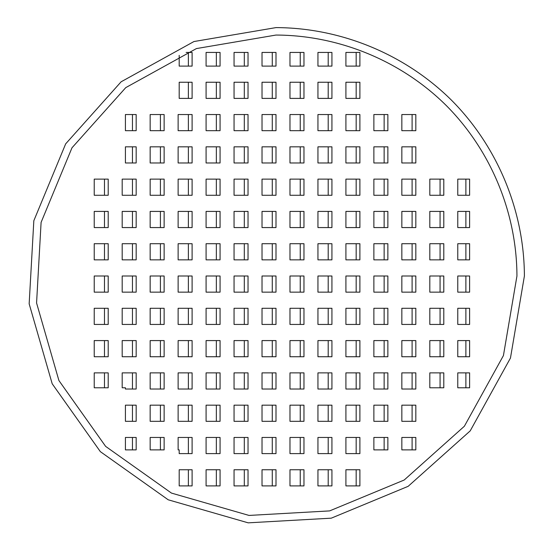 <?xml version="1.0" encoding="UTF-8"?>
<svg xmlns="http://www.w3.org/2000/svg" width="552" height="552" viewBox="0 0 552 552"><rect width="100%" height="100%" fill="white"/><g stroke="black" fill="none" stroke-linecap="round" stroke-linejoin="round"><path stroke-width="0.83" d="M516.948 276C516.741 212.775 490.935 150.482 446.375 105.625C401.518 61.065 339.225 35.259 276 35.052L196.422 48.576L125.773 87.616L71.981 147.805L41.096 222.387L36.57 302.979L58.912 380.542L105.625 446.375L171.458 493.088L249.021 515.43L329.613 510.904L404.195 480.019L464.384 426.227L503.424 355.578L516.948 276M524.4 276C524.186 210.816 497.587 146.597 451.646 100.354C405.403 54.413 341.184 27.814 276 27.6L193.959 41.538L121.123 81.793L65.674 143.844L33.831 220.724L29.159 303.814L52.199 383.778L100.354 451.646L168.222 499.801L248.186 522.841L331.276 518.169L408.156 486.326L470.207 430.877L510.462 358.041L524.4 276M216.343 469.752L216.343 485.898M244.308 469.752L244.308 485.898M272.274 469.752L272.274 485.898M300.24 469.752L300.24 485.898M328.205 469.752L328.205 485.898M356.171 469.752L356.171 485.898M216.343 437.46L216.343 453.606M244.308 437.46L244.308 453.606M272.274 437.46L272.274 453.606M300.24 437.46L300.24 453.606M328.205 437.46L328.205 453.606M356.171 437.46L356.171 453.606M160.411 405.168L160.411 421.314M188.377 405.168L188.377 421.314M216.343 405.168L216.343 421.314M244.308 405.168L244.308 421.314M272.274 405.168L272.274 421.314M300.24 405.168L300.24 421.314M328.205 405.168L328.205 421.314M356.171 405.168L356.171 421.314M384.137 405.168L384.137 421.314M412.102 405.168L412.102 421.314M160.411 372.876L160.411 389.022M188.377 372.876L188.377 389.022M216.343 372.876L216.343 389.022M244.308 372.876L244.308 389.022M272.274 372.876L272.274 389.022M300.24 372.876L300.24 389.022M328.205 372.876L328.205 389.022M356.171 372.876L356.171 389.022M384.137 372.876L384.137 389.022M412.102 372.876L412.102 389.022M104.48 340.584L104.48 356.73M132.445 340.584L132.445 356.73M160.411 340.584L160.411 356.73M188.377 340.584L188.377 356.73M216.343 340.584L216.343 356.73M244.308 340.584L244.308 356.73M272.274 340.584L272.274 356.73M300.24 340.584L300.24 356.73M328.205 340.584L328.205 356.73M356.171 340.584L356.171 356.73M384.137 340.584L384.137 356.73M412.102 340.584L412.102 356.73M440.068 340.584L440.068 356.73M104.48 308.292L104.48 324.438M132.445 308.292L132.445 324.438M160.411 308.292L160.411 324.438M188.377 308.292L188.377 324.438M216.343 308.292L216.343 324.438M244.308 308.292L244.308 324.438M272.274 308.292L272.274 324.438M300.24 308.292L300.24 324.438M328.205 308.292L328.205 324.438M356.171 308.292L356.171 324.438M384.137 308.292L384.137 324.438M412.102 308.292L412.102 324.438M440.068 308.292L440.068 324.438M104.48 276L104.48 292.146M132.445 276L132.445 292.146M160.411 276L160.411 292.146M188.377 276L188.377 292.146M216.343 276L216.343 292.146M244.308 276L244.308 292.146M272.274 276L272.274 292.146M300.24 276L300.24 292.146M328.205 276L328.205 292.146M356.171 276L356.171 292.146M384.137 276L384.137 292.146M412.102 276L412.102 292.146M440.068 276L440.068 292.146M104.48 243.708L104.48 259.854M132.445 243.708L132.445 259.854M160.411 243.708L160.411 259.854M188.377 243.708L188.377 259.854M216.343 243.708L216.343 259.854M244.308 243.708L244.308 259.854M272.274 243.708L272.274 259.854M300.24 243.708L300.24 259.854M328.205 243.708L328.205 259.854M356.171 243.708L356.171 259.854M384.137 243.708L384.137 259.854M412.102 243.708L412.102 259.854M440.068 243.708L440.068 259.854M104.48 211.416L104.48 227.562M132.445 211.416L132.445 227.562M160.411 211.416L160.411 227.562M188.377 211.416L188.377 227.562M216.343 211.416L216.343 227.562M244.308 211.416L244.308 227.562M272.274 211.416L272.274 227.562M300.24 211.416L300.24 227.562M328.205 211.416L328.205 227.562M356.171 211.416L356.171 227.562M384.137 211.416L384.137 227.562M412.102 211.416L412.102 227.562M440.068 211.416L440.068 227.562M104.48 179.124L104.48 195.27M132.445 179.124L132.445 195.27M160.411 179.124L160.411 195.27M188.377 179.124L188.377 195.27M216.343 179.124L216.343 195.27M244.308 179.124L244.308 195.27M272.274 179.124L272.274 195.27M300.24 179.124L300.24 195.27M328.205 179.124L328.205 195.27M356.171 179.124L356.171 195.27M384.137 179.124L384.137 195.27M412.102 179.124L412.102 195.27M440.068 179.124L440.068 195.27M160.411 146.832L160.411 162.978M188.377 146.832L188.377 162.978M216.343 146.832L216.343 162.978M244.308 146.832L244.308 162.978M272.274 146.832L272.274 162.978M300.24 146.832L300.24 162.978M328.205 146.832L328.205 162.978M356.171 146.832L356.171 162.978M384.137 146.832L384.137 162.978M412.102 146.832L412.102 162.978M160.411 114.54L160.411 130.686M188.377 114.54L188.377 130.686M216.343 114.54L216.343 130.686M244.308 114.54L244.308 130.686M272.274 114.54L272.274 130.686M300.24 114.54L300.24 130.686M328.205 114.54L328.205 130.686M356.171 114.54L356.171 130.686M384.137 114.54L384.137 130.686M412.102 114.54L412.102 130.686M216.343 82.248L216.343 98.394M244.308 82.248L244.308 98.394M272.274 82.248L272.274 98.394M300.24 82.248L300.24 98.394M328.205 82.248L328.205 98.394M356.171 82.248L356.171 98.394M188.377 469.752L188.377 485.898M188.377 437.46L188.377 453.606M160.411 437.46L160.411 449.88M132.445 437.46L132.445 449.88M132.445 405.168L132.445 421.314M132.445 372.876L132.445 389.022M104.48 372.876L104.48 387.78M132.445 146.832L132.445 162.978M132.445 114.54L132.445 130.686M188.377 82.248L188.377 98.394M216.343 52.44L216.343 66.102M244.308 52.44L244.308 66.102M272.274 52.44L272.274 66.102M300.24 52.44L300.24 66.102M328.205 52.44L328.205 66.102M356.171 52.44L356.171 66.102M465.881 179.124L465.881 195.27M465.881 211.416L465.881 227.562M465.881 243.708L465.881 259.854M465.881 276L465.881 292.146M465.881 308.292L465.881 324.438M465.881 340.584L465.881 356.73M465.881 372.876L465.881 387.78M440.068 372.876L440.068 387.78M412.102 437.46L412.102 449.88M384.137 437.46L384.137 449.88M188.377 52.44L188.377 66.102M387.863 437.46L387.863 449.88L373.876 449.88L373.876 437.46L387.863 437.46M401.842 437.46L415.828 437.46L415.828 449.88L401.842 449.88L401.842 437.46M136.171 421.314L125.414 421.314L125.414 405.168L136.171 405.168L136.171 421.314M164.137 421.314L150.158 421.314L150.158 405.168L164.137 405.168L164.137 421.314M192.103 421.314L178.123 421.314L178.123 405.168L192.103 405.168L192.103 421.314M220.069 421.314L206.089 421.314L206.089 405.168L220.069 405.168L220.069 421.314M248.034 421.314L234.055 421.314L234.055 405.168L248.034 405.168L248.034 421.314M276 421.314L262.021 421.314L262.021 405.168L276 405.168L276 421.314M303.966 421.314L289.979 421.314L289.979 405.168L303.966 405.168L303.966 421.314M331.931 421.314L317.945 421.314L317.945 405.168L331.931 405.168L331.931 421.314M359.897 421.314L345.911 421.314L345.911 405.168L359.897 405.168L359.897 421.314M387.863 421.314L373.876 421.314L373.876 405.168L387.863 405.168L387.863 421.314M415.828 421.314L401.842 421.314L401.842 405.168L415.828 405.168L415.828 421.314M108.206 372.876L108.206 387.78L94.226 387.78L94.226 372.876L108.206 372.876M136.171 389.022L125.414 389.022L125.414 387.78L122.192 387.78L122.192 372.876L136.171 372.876L136.171 389.022M164.137 389.022L150.158 389.022L150.158 372.876L164.137 372.876L164.137 389.022M192.103 389.022L178.123 389.022L178.123 372.876L192.103 372.876L192.103 389.022M220.069 389.022L206.089 389.022L206.089 372.876L220.069 372.876L220.069 389.022M248.034 389.022L234.055 389.022L234.055 372.876L248.034 372.876L248.034 389.022M276 389.022L262.021 389.022L262.021 372.876L276 372.876L276 389.022M303.966 389.022L289.979 389.022L289.979 372.876L303.966 372.876L303.966 389.022M331.931 389.022L317.945 389.022L317.945 372.876L331.931 372.876L331.931 389.022M359.897 389.022L345.911 389.022L345.911 372.876L359.897 372.876L359.897 389.022M387.863 389.022L373.876 389.022L373.876 372.876L387.863 372.876L387.863 389.022M415.828 389.022L401.842 389.022L401.842 372.876L415.828 372.876L415.828 389.022M443.794 372.876L443.794 387.78L429.808 387.78L429.808 372.876L443.794 372.876M457.774 372.876L469.607 372.876L469.607 387.78L457.774 387.78L457.774 372.876M108.206 356.73L94.226 356.73L94.226 340.584L108.206 340.584L108.206 356.73M136.171 356.73L122.192 356.73L122.192 340.584L136.171 340.584L136.171 356.73M164.137 356.73L150.158 356.73L150.158 340.584L164.137 340.584L164.137 356.73M192.103 356.73L178.123 356.73L178.123 340.584L192.103 340.584L192.103 356.73M220.069 356.73L206.089 356.73L206.089 340.584L220.069 340.584L220.069 356.73M248.034 356.73L234.055 356.73L234.055 340.584L248.034 340.584L248.034 356.73M276 356.73L262.021 356.73L262.021 340.584L276 340.584L276 356.73M303.966 356.73L289.979 356.73L289.979 340.584L303.966 340.584L303.966 356.73M331.931 356.73L317.945 356.73L317.945 340.584L331.931 340.584L331.931 356.73M359.897 356.73L345.911 356.73L345.911 340.584L359.897 340.584L359.897 356.73M387.863 356.73L373.876 356.73L373.876 340.584L387.863 340.584L387.863 356.73M415.828 356.73L401.842 356.73L401.842 340.584L415.828 340.584L415.828 356.73M443.794 356.73L429.808 356.73L429.808 340.584L443.794 340.584L443.794 356.73M469.607 356.73L457.774 356.73L457.774 340.584L469.607 340.584L469.607 356.73M108.206 324.438L94.226 324.438L94.226 308.292L108.206 308.292L108.206 324.438M136.171 324.438L122.192 324.438L122.192 308.292L136.171 308.292L136.171 324.438M164.137 324.438L150.158 324.438L150.158 308.292L164.137 308.292L164.137 324.438M192.103 324.438L178.123 324.438L178.123 308.292L192.103 308.292L192.103 324.438M220.069 324.438L206.089 324.438L206.089 308.292L220.069 308.292L220.069 324.438M248.034 324.438L234.055 324.438L234.055 308.292L248.034 308.292L248.034 324.438M276 324.438L262.021 324.438L262.021 308.292L276 308.292L276 324.438M303.966 324.438L289.979 324.438L289.979 308.292L303.966 308.292L303.966 324.438M331.931 324.438L317.945 324.438L317.945 308.292L331.931 308.292L331.931 324.438M359.897 324.438L345.911 324.438L345.911 308.292L359.897 308.292L359.897 324.438M387.863 324.438L373.876 324.438L373.876 308.292L387.863 308.292L387.863 324.438M415.828 324.438L401.842 324.438L401.842 308.292L415.828 308.292L415.828 324.438M443.794 324.438L429.808 324.438L429.808 308.292L443.794 308.292L443.794 324.438M469.607 324.438L457.774 324.438L457.774 308.292L469.607 308.292L469.607 324.438M108.206 292.146L94.226 292.146L94.226 276L108.206 276L108.206 292.146M136.171 292.146L122.192 292.146L122.192 276L136.171 276L136.171 292.146M164.137 292.146L150.158 292.146L150.158 276L164.137 276L164.137 292.146M192.103 292.146L178.123 292.146L178.123 276L192.103 276L192.103 292.146M220.069 292.146L206.089 292.146L206.089 276L220.069 276L220.069 292.146M248.034 292.146L234.055 292.146L234.055 276L248.034 276L248.034 292.146M276 292.146L262.021 292.146L262.021 276L276 276L276 292.146M303.966 292.146L289.979 292.146L289.979 276L303.966 276L303.966 292.146M331.931 292.146L317.945 292.146L317.945 276L331.931 276L331.931 292.146M359.897 292.146L345.911 292.146L345.911 276L359.897 276L359.897 292.146M387.863 292.146L373.876 292.146L373.876 276L387.863 276L387.863 292.146M415.828 292.146L401.842 292.146L401.842 276L415.828 276L415.828 292.146M443.794 292.146L429.808 292.146L429.808 276L443.794 276L443.794 292.146M469.607 292.146L457.774 292.146L457.774 276L469.607 276L469.607 292.146M108.206 259.854L94.226 259.854L94.226 243.708L108.206 243.708L108.206 259.854M136.171 259.854L122.192 259.854L122.192 243.708L136.171 243.708L136.171 259.854M164.137 259.854L150.158 259.854L150.158 243.708L164.137 243.708L164.137 259.854M192.103 259.854L178.123 259.854L178.123 243.708L192.103 243.708L192.103 259.854M220.069 259.854L206.089 259.854L206.089 243.708L220.069 243.708L220.069 259.854M248.034 259.854L234.055 259.854L234.055 243.708L248.034 243.708L248.034 259.854M276 259.854L262.021 259.854L262.021 243.708L276 243.708L276 259.854M303.966 259.854L289.979 259.854L289.979 243.708L303.966 243.708L303.966 259.854M331.931 259.854L317.945 259.854L317.945 243.708L331.931 243.708L331.931 259.854M359.897 259.854L345.911 259.854L345.911 243.708L359.897 243.708L359.897 259.854M387.863 259.854L373.876 259.854L373.876 243.708L387.863 243.708L387.863 259.854M415.828 259.854L401.842 259.854L401.842 243.708L415.828 243.708L415.828 259.854M443.794 259.854L429.808 259.854L429.808 243.708L443.794 243.708L443.794 259.854M469.607 259.854L457.774 259.854L457.774 243.708L469.607 243.708L469.607 259.854M108.206 227.562L94.226 227.562L94.226 211.416L108.206 211.416L108.206 227.562M136.171 227.562L122.192 227.562L122.192 211.416L136.171 211.416L136.171 227.562M164.137 227.562L150.158 227.562L150.158 211.416L164.137 211.416L164.137 227.562M192.103 227.562L178.123 227.562L178.123 211.416L192.103 211.416L192.103 227.562M220.069 227.562L206.089 227.562L206.089 211.416L220.069 211.416L220.069 227.562M248.034 227.562L234.055 227.562L234.055 211.416L248.034 211.416L248.034 227.562M276 227.562L262.021 227.562L262.021 211.416L276 211.416L276 227.562M303.966 227.562L289.979 227.562L289.979 211.416L303.966 211.416L303.966 227.562M331.931 227.562L317.945 227.562L317.945 211.416L331.931 211.416L331.931 227.562M359.897 227.562L345.911 227.562L345.911 211.416L359.897 211.416L359.897 227.562M387.863 227.562L373.876 227.562L373.876 211.416L387.863 211.416L387.863 227.562M415.828 227.562L401.842 227.562L401.842 211.416L415.828 211.416L415.828 227.562M443.794 227.562L429.808 227.562L429.808 211.416L443.794 211.416L443.794 227.562M469.607 227.562L457.774 227.562L457.774 211.416L469.607 211.416L469.607 227.562M108.206 195.27L94.226 195.27L94.226 179.124L108.206 179.124L108.206 195.27M136.171 195.27L122.192 195.27L122.192 179.124L136.171 179.124L136.171 195.27M164.137 195.27L150.158 195.27L150.158 179.124L164.137 179.124L164.137 195.27M192.103 195.27L178.123 195.27L178.123 179.124L192.103 179.124L192.103 195.27M220.069 195.27L206.089 195.27L206.089 179.124L220.069 179.124L220.069 195.27M248.034 195.27L234.055 195.27L234.055 179.124L248.034 179.124L248.034 195.27M276 195.27L262.021 195.27L262.021 179.124L276 179.124L276 195.27M303.966 195.27L289.979 195.27L289.979 179.124L303.966 179.124L303.966 195.27M331.931 195.27L317.945 195.27L317.945 179.124L331.931 179.124L331.931 195.27M359.897 195.27L345.911 195.27L345.911 179.124L359.897 179.124L359.897 195.27M387.863 195.27L373.876 195.27L373.876 179.124L387.863 179.124L387.863 195.27M415.828 195.27L401.842 195.27L401.842 179.124L415.828 179.124L415.828 195.27M443.794 195.27L429.808 195.27L429.808 179.124L443.794 179.124L443.794 195.27M469.607 195.27L457.774 195.27L457.774 179.124L469.607 179.124L469.607 195.27M136.171 162.978L125.414 162.978L125.414 146.832L136.171 146.832L136.171 162.978M164.137 162.978L150.158 162.978L150.158 146.832L164.137 146.832L164.137 162.978M192.103 162.978L178.123 162.978L178.123 146.832L192.103 146.832L192.103 162.978M220.069 162.978L206.089 162.978L206.089 146.832L220.069 146.832L220.069 162.978M248.034 162.978L234.055 162.978L234.055 146.832L248.034 146.832L248.034 162.978M276 162.978L262.021 162.978L262.021 146.832L276 146.832L276 162.978M303.966 162.978L289.979 162.978L289.979 146.832L303.966 146.832L303.966 162.978M331.931 162.978L317.945 162.978L317.945 146.832L331.931 146.832L331.931 162.978M359.897 162.978L345.911 162.978L345.911 146.832L359.897 146.832L359.897 162.978M387.863 162.978L373.876 162.978L373.876 146.832L387.863 146.832L387.863 162.978M415.828 162.978L401.842 162.978L401.842 146.832L415.828 146.832L415.828 162.978M136.171 130.686L125.414 130.686L125.414 114.54L136.171 114.54L136.171 130.686M164.137 130.686L150.158 130.686L150.158 114.54L164.137 114.54L164.137 130.686M192.103 130.686L178.123 130.686L178.123 114.54L192.103 114.54L192.103 130.686M220.069 130.686L206.089 130.686L206.089 114.54L220.069 114.54L220.069 130.686M248.034 130.686L234.055 130.686L234.055 114.54L248.034 114.54L248.034 130.686M276 130.686L262.021 130.686L262.021 114.54L276 114.54L276 130.686M303.966 130.686L289.979 130.686L289.979 114.54L303.966 114.54L303.966 130.686M331.931 130.686L317.945 130.686L317.945 114.54L331.931 114.54L331.931 130.686M359.897 130.686L345.911 130.686L345.911 114.54L359.897 114.54L359.897 130.686M387.863 130.686L373.876 130.686L373.876 114.54L387.863 114.54L387.863 130.686M415.828 130.686L401.842 130.686L401.842 114.54L415.828 114.54L415.828 130.686M192.103 98.394L179.193 98.394L179.193 82.248L192.103 82.248L192.103 98.394M220.069 98.394L206.089 98.394L206.089 82.248L220.069 82.248L220.069 98.394M248.034 98.394L234.055 98.394L234.055 82.248L248.034 82.248L248.034 98.394M276 98.394L262.021 98.394L262.021 82.248L276 82.248L276 98.394M303.966 98.394L289.979 98.394L289.979 82.248L303.966 82.248L303.966 98.394M331.931 98.394L317.945 98.394L317.945 82.248L331.931 82.248L331.931 98.394M359.897 98.394L345.911 98.394L345.911 82.248L359.897 82.248L359.897 98.394M186.127 52.44L192.103 52.44L192.103 66.102L179.193 66.102L179.193 55.352M220.069 66.102L206.089 66.102L206.089 52.44L220.069 52.44L220.069 66.102M248.034 66.102L234.055 66.102L234.055 52.44L248.034 52.44L248.034 66.102M276 66.102L262.021 66.102L262.021 52.44L276 52.44L276 66.102M303.966 66.102L289.979 66.102L289.979 52.44L303.966 52.44L303.966 66.102M331.931 66.102L317.945 66.102L317.945 52.44L331.931 52.44L331.931 66.102M359.897 66.102L345.911 66.102L345.911 52.44L359.897 52.44L359.897 66.102M220.069 485.898L206.089 485.898L206.089 469.752L220.069 469.752L220.069 485.898M248.034 485.898L234.055 485.898L234.055 469.752L248.034 469.752L248.034 485.898M276 485.898L262.021 485.898L262.021 469.752L276 469.752L276 485.898M303.966 485.898L289.979 485.898L289.979 469.752L303.966 469.752L303.966 485.898M331.931 485.898L317.945 485.898L317.945 469.752L331.931 469.752L331.931 485.898M359.897 485.898L345.911 485.898L345.911 469.752L359.897 469.752L359.897 485.898M220.069 453.606L206.089 453.606L206.089 437.46L220.069 437.46L220.069 453.606M248.034 453.606L234.055 453.606L234.055 437.46L248.034 437.46L248.034 453.606M276 453.606L262.021 453.606L262.021 437.46L276 437.46L276 453.606M303.966 453.606L289.979 453.606L289.979 437.46L303.966 437.46L303.966 453.606M331.931 453.606L317.945 453.606L317.945 437.46L331.931 437.46L331.931 453.606M359.897 453.606L345.911 453.606L345.911 437.46L359.897 437.46L359.897 453.606M179.193 485.898L179.193 469.752L192.103 469.752L192.103 485.898L179.193 485.898M179.193 449.88L178.123 449.88L178.123 437.46L192.103 437.46L192.103 453.606L179.193 453.606L179.193 449.88M164.137 449.88L150.158 449.88L150.158 437.46L164.137 437.46L164.137 449.88M125.414 449.88L125.414 437.46L136.171 437.46L136.171 449.88L125.414 449.88"/></g></svg>
